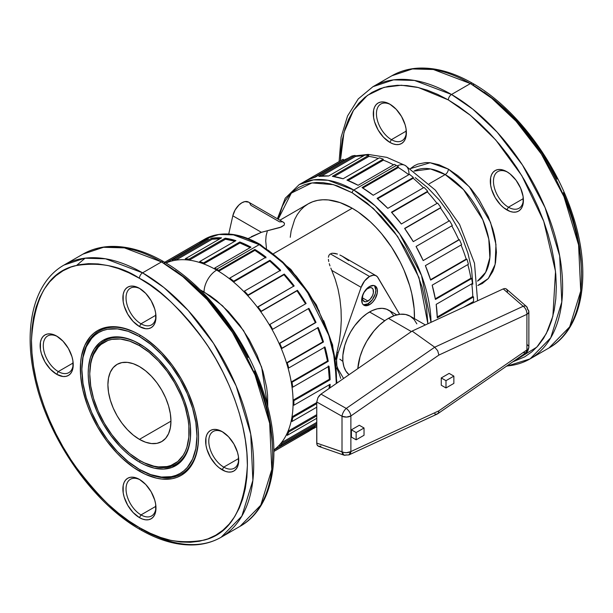 <?xml version="1.0" encoding="UTF-8"?>
<svg xmlns="http://www.w3.org/2000/svg" width="613" height="613" viewBox="0 0 613 613"><rect width="100%" height="100%" fill="white"/><g stroke="black" fill="none" stroke-linecap="round" stroke-linejoin="round"><path stroke-width="0.92" d="M526.965 349.9L526.031 352.667L526.965 349.9A6.689 3.862 0 0 0 528.866 347.203L528.306 348.751L526.912 349.931L526.912 314.339L438.893 355.073L350.881 415.959L350.881 451.559L348.912 454.923L350.828 451.589A6.689 3.862 0 0 0 350.881 451.559L438.893 410.825L526.912 349.931A6.689 3.862 0 0 0 526.965 349.9M527.425 344.812L528.552 346.031M348.935 454.907L350.881 451.559L350.881 415.959A6.689 3.862 180 0 1 342.008 416.258L316.745 401.967L317.955 397.622L320.974 394.121L412.105 331.081L503.227 288.907L504.882 288.501L506.246 288.915L507.143 290.079L507.457 291.857M390.65 104.647A21.179 12.229 -120 0 0 376.451 114.156A21.179 12.229 -120 0 0 391.416 139.649L389.845 142.377A23.401 13.509 60 0 1 373.294 113.712A23.401 13.509 60 0 1 389.845 104.156L396.174 109.267L401.546 116.508L405.132 124.784L406.074 128.914L406.074 136.37L405.132 139.412L403.599 141.833L401.546 143.534L399.032 144.469L396.174 144.576L393.071 143.871L389.845 142.377L383.508 137.266L378.137 130.025L374.551 121.757L373.608 117.627L373.608 110.171L374.551 107.129L376.083 104.708L378.137 102.999L380.65 102.072L383.508 101.957L389.845 104.156A23.401 13.509 60 0 1 406.388 132.822A23.401 13.509 60 0 1 389.845 142.377L391.416 139.649A21.179 12.229 60 0 1 377.585 120.991A21.179 12.229 60 0 1 380.826 104.018A21.179 12.229 60 0 1 390.65 104.647M507.671 172.207A21.179 12.229 -120 0 0 493.473 181.724A21.179 12.229 -120 0 0 508.438 207.209L506.867 209.937A23.401 13.509 60 0 1 490.316 181.272A23.401 13.509 60 0 1 506.867 171.717L510.093 173.954L516.062 180.253L520.621 188.16L523.096 196.474L523.096 203.93L522.153 206.972L520.621 209.393L518.567 211.102L516.062 212.029L513.196 212.144L510.093 211.439L503.633 207.707L500.53 204.826L495.158 197.585L491.572 189.317L490.63 185.187L490.63 177.732L491.572 174.69L493.105 172.268L495.158 170.56L497.672 169.632L500.53 169.517L506.867 171.717A23.401 13.509 60 0 1 523.41 200.382A23.401 13.509 60 0 1 506.867 209.937L508.438 207.209A21.179 12.229 60 0 1 494.607 188.551A21.179 12.229 60 0 1 497.856 171.579A21.179 12.229 60 0 1 507.671 172.207M57.492 336.575A21.179 12.229 -120 0 0 43.293 346.084A21.179 12.229 -120 0 0 58.258 371.57L56.68 374.305A23.401 13.509 60 0 1 40.136 345.64A23.401 13.509 60 0 1 56.68 336.085L63.016 341.196L68.388 348.437L71.974 356.705L72.916 360.835L72.916 368.29L71.974 371.332L70.441 373.754L68.388 375.462L65.875 376.39L63.016 376.505L56.68 374.305L50.35 369.195L44.979 361.954L41.393 353.678L40.45 349.548L40.45 342.092L41.393 339.05L42.925 336.629L44.979 334.928L47.485 333.993L50.35 333.886L53.454 334.591L56.68 336.085A23.401 13.509 60 0 1 73.231 364.75A23.401 13.509 60 0 1 56.68 374.305L58.258 371.57A21.179 12.229 60 0 1 44.427 352.912A21.179 12.229 60 0 1 47.668 335.947A21.179 12.229 60 0 1 57.492 336.575M140.239 288.8A21.179 12.229 -120 0 0 126.04 298.309A21.179 12.229 -120 0 0 141.005 323.802L139.427 326.53A23.401 13.509 60 0 1 122.884 297.864A23.401 13.509 60 0 1 139.427 288.309L145.764 293.42L151.135 300.661L154.721 308.937L155.664 313.059L155.664 320.515L154.721 323.557L153.189 325.978L151.135 327.687L148.622 328.614L145.764 328.729L139.427 326.53L133.098 321.419L127.726 314.178L124.14 305.902L123.198 301.772L123.198 294.317L124.14 291.275L125.673 288.861L127.726 287.152L130.232 286.217L133.098 286.11L139.427 288.309A23.401 13.509 60 0 1 155.978 316.975A23.401 13.509 60 0 1 139.427 326.53L141.005 323.802A21.179 12.229 60 0 1 127.175 305.136A21.179 12.229 60 0 1 130.416 288.171A21.179 12.229 60 0 1 140.239 288.8M222.986 432.119A21.179 12.229 -120 0 0 208.788 441.636A21.179 12.229 -120 0 0 223.753 467.121L222.174 469.849A23.401 13.509 60 0 1 205.631 441.184A23.401 13.509 60 0 1 222.174 431.629L228.511 436.74L233.882 443.988L237.469 452.256L238.411 456.386L238.411 463.842L237.469 466.884L235.936 469.305L233.882 471.006L231.369 471.941L228.511 472.056L225.408 471.351L218.948 467.619L215.845 464.738L210.474 457.497L206.887 449.229L205.945 445.099L205.945 437.644L206.887 434.602L208.42 432.18L210.474 430.472L212.979 429.544L215.845 429.429L222.174 431.629A23.401 13.509 60 0 1 238.725 460.294A23.401 13.509 60 0 1 222.174 469.849L223.753 467.121A21.179 12.229 60 0 1 209.922 448.463A21.179 12.229 60 0 1 213.163 431.491A21.179 12.229 60 0 1 222.986 432.119M140.239 479.895A21.179 12.229 -120 0 0 126.04 489.412A21.179 12.229 -120 0 0 141.005 514.897L139.427 517.625A23.401 13.509 60 0 1 122.884 488.959A23.401 13.509 60 0 1 139.427 479.404L145.764 484.515L151.135 491.756L154.721 500.032L155.664 504.162L155.664 511.617L154.721 514.659L153.189 517.081L151.135 518.782L148.622 519.717L145.764 519.824L142.66 519.119L139.427 517.625L133.098 512.514L127.726 505.273L124.14 497.005L123.198 492.875L123.198 485.419L124.14 482.377L125.673 479.956L127.726 478.247L130.232 477.32L133.098 477.205L139.427 479.404A23.401 13.509 60 0 1 155.978 508.07A23.401 13.509 60 0 1 139.427 517.625L141.005 514.897A21.179 12.229 60 0 1 127.175 496.239A21.179 12.229 60 0 1 130.416 479.266A21.179 12.229 60 0 1 140.239 479.895M73.162 362.965L58.258 371.57L73.162 362.965M155.909 315.197L141.005 323.802L155.909 315.197M238.656 458.516L223.753 467.121L238.656 458.516M155.909 506.292L141.005 514.897L155.909 506.292M523.341 198.604L508.438 207.209L523.341 198.604M406.319 131.044L391.416 139.649L406.319 131.044M388.458 318.339A43.462 25.095 120 0 0 357.823 368.628L360.061 356.643L362.904 348.866L366.727 341.28L373.968 330.897L379.539 325.02L385.447 320.247L388.458 318.339L411.384 331.572L388.458 318.339A43.462 25.095 120 0 1 410.189 316.185L405.538 314.461L400.22 314.247L394.458 315.557L388.458 318.339M396.757 314.867L388.489 310.094A37.891 21.876 120 0 0 369.547 311.971L384.742 320.745L369.547 311.971A37.891 21.876 120 0 0 345.242 343.901A37.891 21.876 120 0 0 349.073 374.689L345.916 371.133L343.908 366.697L342.882 361.333L342.882 355.272L344.79 345.364L347.264 338.583L350.598 331.97L354.659 325.779L361.77 317.795L366.919 313.634L372.175 310.599L377.324 308.814L382.175 308.331L386.542 309.182L390.259 311.32L393.814 315.787M367.969 301.052L362.452 297.864L362.873 300.064L364.904 301.742L366.896 301.55L370.083 299.343L372.558 295.573L373.378 292.799L373.064 289.298L371.869 287.926A7.8 4.506 -60 0 1 373.064 294.171A7.8 4.506 -60 0 1 367.969 301.052A7.8 4.506 -60 0 1 364.068 301.435A7.8 4.506 -60 0 1 362.873 295.182A7.8 4.506 -60 0 1 367.969 288.309A7.8 4.506 -60 0 1 371.869 287.926L370.083 287.574L366.896 289.052L364.068 292.424L362.873 295.182L362.452 297.864L367.969 301.052M374.52 285.842L375.853 290.133L375.248 293.956L372.352 299.719L367.969 303.78L369.547 304.692A11.141 6.437 -60 0 1 363.976 305.243A11.141 6.437 -60 0 1 362.268 296.309A11.141 6.437 -60 0 1 369.547 286.493L373.922 285.497L376.098 286.754L377.279 289.351L377.279 292.899L375.118 298.807L372.558 302.255L369.547 304.692L365.164 305.68L362.996 304.431L362.268 303.274L361.816 298.278L362.996 294.317L365.164 290.554L369.547 286.493A11.141 6.437 -60 0 1 375.118 285.934A11.141 6.437 -60 0 1 376.826 294.868A11.141 6.437 -60 0 1 369.547 304.692L367.969 303.78A11.141 6.437 120 0 0 375.018 294.677A11.141 6.437 120 0 0 374.275 285.581M369.547 276.478A13.371 7.724 -60 0 1 376.229 275.819A13.371 7.724 -60 0 1 377.976 277.589L399.622 314.316L377.309 276.685L375.554 275.498L373.34 275.206L369.547 276.478L330.3 253.82L369.547 276.478L364.597 280.946L361.111 287.321A13.371 7.724 -60 0 1 369.547 276.478M331.326 253.407L332.499 253.223L331.326 253.407M334.989 253.407L332.499 253.223L337.472 254.058L334.989 253.407M339.886 255.016L342.207 256.18L339.886 255.016M376.229 275.819L342.207 256.18L348.621 260.64M140.216 335.181L139.427 336.537A81.36 46.971 60 0 1 196.957 436.18A81.36 46.971 60 0 1 139.427 469.397L140.216 469.849A82.471 47.615 -120 0 0 198.535 436.632A82.471 47.615 -120 0 1 140.216 469.849L139.427 471.213A83.59 48.258 60 0 1 80.326 368.842A83.59 48.258 60 0 1 139.427 334.721L145.22 338.391L156.583 347.563L162.047 352.973L172.268 365.179L181.226 378.834L188.574 393.423L194.037 408.373L195.991 415.813L198.252 430.234L198.535 437.092L198.252 443.62L195.991 455.436L191.555 465.236L188.574 469.259L185.118 472.646L181.226 475.359L176.927 477.374L172.268 478.676L162.047 479.082L156.583 478.186L145.22 474.232L133.634 467.543L122.271 458.371L116.807 452.961L106.593 440.755L97.636 427.1L90.287 412.511L87.307 405.047L82.87 390.121L80.609 375.7L80.609 362.321L81.46 356.184L84.824 345.326L90.287 336.675L93.743 333.296L97.636 330.576L101.934 328.56L106.593 327.265L111.566 326.691L122.271 327.748L133.634 331.702L139.427 334.721A83.59 48.258 60 0 1 198.535 437.092A83.59 48.258 60 0 1 139.427 471.213L140.216 469.849L139.427 469.397A81.36 46.971 60 0 1 81.897 369.754A81.36 46.971 60 0 1 139.427 336.537L140.216 335.181M81.897 369.754L83.008 383.355L86.28 397.699L91.598 412.258L98.747 426.456L107.467 439.751L117.412 451.628L128.209 461.643L139.427 469.397L150.652 474.6L161.441 477.052L171.387 476.653L175.923 475.389L180.107 473.428L183.9 470.784L187.264 467.489L192.582 459.076L195.853 448.501L196.957 436.18L195.853 422.587L192.582 408.235L187.264 393.676L180.107 379.478L171.387 366.183L161.441 354.306L150.652 344.291L139.427 336.537L128.209 331.334L117.412 328.882L107.467 329.281L102.93 330.545L98.747 332.507L94.961 335.15L91.598 338.445L86.28 346.858L83.008 357.433L81.897 368.842A82.471 47.615 -120 0 1 139.825 334.951A82.471 47.615 -120 0 0 81.904 369.302M89.782 374.305L90.732 386.037L93.559 398.427L98.149 410.986L104.325 423.238L111.85 434.709L120.432 444.961L129.741 453.605L139.427 460.294A70.211 40.535 60 0 1 89.782 374.305A70.211 40.535 60 0 1 139.427 345.64A70.211 40.535 60 0 1 189.08 431.629A70.211 40.535 60 0 1 139.427 460.294L144.293 462.83L153.84 466.148L158.43 466.899L167.012 466.562L170.927 465.466L177.808 461.497L183.218 455.275L185.302 451.39L186.942 447.038L188.842 437.115L188.842 425.874L188.122 419.897L185.302 407.507L183.218 401.224L180.712 394.948L174.536 382.696L167.012 371.225L158.43 360.973L149.112 352.329L139.427 345.64L140.216 344.276L139.427 345.64L129.741 341.15L120.432 339.035L111.85 339.372L107.934 340.468L101.053 344.437L98.149 347.28L93.559 354.544L91.919 358.896L90.732 363.67L89.782 373.394A71.33 41.178 -120 0 1 139.825 344.046A71.33 41.178 -120 0 0 89.782 373.853M139.427 462.118A72.441 41.822 60 0 1 88.203 373.394A72.441 41.822 60 0 1 139.427 343.816L139.427 343.816A72.441 41.822 60 0 1 190.651 432.54A72.441 41.822 60 0 1 139.427 462.118L140.216 460.754L139.427 462.118L129.435 455.214L124.562 450.984L119.826 446.295L110.968 435.72L103.206 423.882L96.839 411.239L92.103 398.281L90.41 391.837L88.448 379.332L88.203 373.394L88.448 367.739L90.41 357.494L94.256 349.004L99.835 342.583L103.206 340.23L110.968 337.357L115.282 336.859L124.562 337.778L134.408 341.203L144.453 347.004L154.3 354.95L159.035 359.639L167.885 370.214L175.647 382.052L179.027 388.305L184.605 401.17L188.452 414.097L190.405 426.602L190.405 438.195L189.67 443.513L186.758 452.923L182.023 460.417L179.027 463.351L171.924 467.451L163.579 469.075L154.3 468.156L144.453 464.731L139.427 462.118M140.216 460.754A71.33 41.178 -120 0 0 190.651 432.081A71.33 41.178 -120 0 1 140.216 460.754L139.427 460.294L140.216 460.754M410.381 168.644L430.15 162.729L448.356 169.104A4.46 2.575 -60 0 1 445.199 174.559L430.51 168.935L413.99 171.111A63.53 36.68 -120 0 1 445.199 174.559L429.192 183.808L445.199 174.559A4.46 2.575 120 0 0 448.356 169.104L457.735 175.586L462.309 179.548L471.014 188.743L478.853 199.309L488.323 216.849L492.768 229.009L494.354 235.055L495.503 241.001L496.423 252.364L495.503 262.663L494.354 267.283L492.768 271.498L488.323 278.532L482.347 283.49L477.834 285.482L488.323 278.532L495.12 264.448L495.971 244.48L490.546 222.373L469.259 186.697L448.356 169.104L438.977 164.751L429.958 162.706L425.69 162.575L417.859 164.092L414.357 165.732L410.381 168.644M339.089 161.579L341.112 137.159L347.556 115.98L358.276 98.885L372.934 86.701A157.143 90.724 60 0 1 451.505 94.486A4.46 2.575 120 0 0 448.356 99.942A4.46 2.575 -60 0 1 451.505 94.486L414.465 80.441L393.538 79.859L372.934 86.701L391.845 75.782L412.449 68.94L433.383 69.514L470.416 83.567A157.143 90.724 -120 0 0 391.845 75.782C399.768 71.238 408.557 68.687 418.227 68.143C435.475 67.323 453.612 72.388 472.646 83.345C514.606 107.068 554.819 159.763 572.243 213.493C592.227 272.233 583.553 328.729 548.987 347.962L530.076 358.881L550.765 337.778L561.807 301.987L559.669 255.836L545.064 207.585L522.46 165.012L497.12 132.132L472.853 109.198L451.505 94.486L470.416 83.567A4.46 2.575 -60 0 1 472.646 83.345A4.46 2.575 120 0 0 470.416 83.567L491.764 98.279L516.039 121.213L541.371 154.093L563.975 196.666L578.58 244.916L580.718 291.068L569.676 326.859L548.987 347.962A157.143 90.724 -120 0 0 573.078 222.044A157.143 90.724 -120 0 0 470.416 83.567L451.505 94.486A157.143 90.724 60 0 1 554.167 232.963A157.143 90.724 60 0 1 530.076 358.881A157.143 90.724 60 0 1 506.744 366.015M448.356 99.942L470.5 115.382L495.756 139.971L521.763 175.579L543.746 221.301L555.524 271.383L552.888 316.139L546.267 333.671L536.842 347.127L512.759 361.854L524.697 356.843L531.808 351.885L538.122 345.701L543.57 338.353L548.099 329.909L551.669 320.453L554.244 310.071L555.799 298.868L556.32 286.945L555.799 274.425L554.244 261.429L551.669 248.073L548.099 234.495L543.57 220.818L538.122 207.179L531.808 193.708L524.697 180.536L516.843 167.786L508.338 155.587L499.25 144.047L489.672 133.289L479.695 123.405L469.412 114.501L458.938 106.654L448.356 99.942L437.766 94.433L427.292 90.18L417.009 87.215L407.04 85.582L397.462 85.284L388.374 86.326L379.861 88.701L372.007 92.379L364.896 97.337L358.582 103.52L353.134 110.869L348.605 119.313L345.035 128.776L342.46 139.159L340.905 150.361L340.391 160.821L343.985 132.454L353.509 110.286L367.463 95.337L383.976 87.36L401.346 85.238L418.319 87.521L448.356 99.942M477.504 281.122A63.53 36.68 -120 0 0 486.553 230.044A63.53 36.68 -120 0 0 445.199 174.559L463.497 189.624L482.799 219.753L488.791 239.093L489.864 257.713L485.657 272.333L477.504 281.122M397.147 165.931A17.831 10.298 -60 0 1 405.254 165.487A17.831 10.298 120 0 0 397.454 165.786M408.787 174.736A108.103 62.419 -120 0 0 398.312 167.541A108.103 62.419 60 0 1 404.779 171.786M423.453 187.77A108.103 62.419 -120 0 0 413.177 178.26A108.103 62.419 60 0 1 420.28 184.636M437.023 203.401A108.103 62.419 -120 0 0 427.407 191.923A108.103 62.419 60 0 1 434.648 200.374M451.766 225.86L416.074 246.464L423.185 260.579L458.785 239.775A108.103 62.419 -120 0 0 451.766 225.86A108.103 62.419 60 0 1 458.785 239.775L459.436 239.652A109.221 63.062 -120 0 1 461.627 244.694L425.376 265.628L430.663 280.095L466.914 259.169L466.186 259.1L430.533 279.681L466.186 259.1A108.103 62.419 -120 0 0 461.06 245.031A108.103 62.419 60 0 1 466.186 259.1L466.914 259.169A109.221 63.062 -120 0 1 468.424 264.241L432.173 285.175L435.429 299.443L471.681 278.517L470.907 278.248L435.314 298.792L470.907 278.248A108.103 62.419 -120 0 0 467.811 264.594A108.103 62.419 60 0 1 470.907 278.248L471.681 278.517A109.221 63.062 -120 0 1 472.447 283.421L436.195 304.347L437.291 317.871L473.543 296.937L472.761 296.485L437.268 316.975L472.761 296.485A108.103 62.419 -120 0 0 471.765 283.811A108.103 62.419 60 0 1 472.761 296.485L473.543 296.937A109.221 63.062 -120 0 1 473.543 301.489L463.505 307.289L473.543 301.489A109.221 63.062 -120 0 0 473.543 296.937L437.291 317.871A109.221 63.062 -120 0 0 436.195 304.347L472.447 283.421A109.221 63.062 -120 0 0 471.681 278.517L435.429 299.443A109.221 63.062 -120 0 0 432.173 285.175L468.424 264.241A109.221 63.062 -120 0 0 466.914 259.169L430.663 280.095A109.221 63.062 -120 0 0 425.376 265.628L461.627 244.694A109.221 63.062 -120 0 0 459.436 239.652L423.185 260.579A109.221 63.062 -120 0 0 416.074 246.464L452.325 225.538A109.221 63.062 -120 0 0 449.536 220.711L413.285 241.637A109.221 63.062 -120 0 0 404.618 228.419L440.433 207.991A108.103 62.419 60 0 1 448.984 221.032A108.103 62.419 -120 0 0 440.433 207.991L404.749 228.595L440.87 207.493A109.221 63.062 -120 0 0 437.598 203.072L401.346 223.998A109.221 63.062 -120 0 0 391.454 212.19L427.705 191.256A109.221 63.062 -120 0 0 424.066 187.417L387.814 208.343A109.221 63.062 -120 0 0 377.087 198.39L413.331 177.463A109.221 63.062 -120 0 0 409.469 174.337L373.217 195.271A109.221 63.062 -120 0 0 362.061 187.555L398.312 166.629A109.221 63.062 -120 0 0 396.343 165.464L353.785 190.03A109.221 63.062 60 0 1 431.008 322.331L421.506 275.436L399.714 234.036L375.217 205.907L353.785 190.03A2.23 1.287 120 0 0 352.207 192.766L373.386 208.481L397.599 236.434L418.955 277.536L427.866 323.787M259.215 244.633L281.536 261.322L306.99 291.321L328.806 335.303L334.936 359.946L336.315 383.508A109.221 63.062 -120 0 0 259.215 244.633L216.657 269.199A109.221 63.062 60 0 1 218.634 270.364L254.878 249.437A109.221 63.062 60 0 1 266.042 257.146L229.791 278.08A109.221 63.062 60 0 1 233.653 281.198L269.904 260.264A109.221 63.062 60 0 1 280.639 270.218L244.388 291.152A109.221 63.062 60 0 1 248.027 294.991L284.279 274.065A109.221 63.062 60 0 1 294.163 285.88L257.912 306.806A109.221 63.062 60 0 1 261.192 311.228L297.443 290.294A109.221 63.062 60 0 1 306.109 303.519L269.858 324.446A109.221 63.062 60 0 1 272.647 329.273L308.898 308.339A109.221 63.062 60 0 1 316.009 322.461L279.758 343.387A109.221 63.062 60 0 1 281.949 348.437L318.201 327.503A109.221 63.062 60 0 1 323.488 341.977L287.236 362.904A109.221 63.062 60 0 1 288.746 367.984L324.997 347.05A109.221 63.062 60 0 1 328.246 361.325L291.995 382.251A109.221 63.062 60 0 1 292.769 387.155L329.02 366.229A109.221 63.062 60 0 1 330.116 379.746L293.865 400.68A109.221 63.062 60 0 1 293.865 405.231L330.116 384.297A109.221 63.062 60 0 1 329.97 387.906L330.116 384.297L293.865 405.231L293.075 404.772A108.103 62.419 -120 0 0 293.075 400.22A108.103 62.419 -120 0 0 291.995 386.887A108.103 62.419 -120 0 0 291.221 381.983A108.103 62.419 -120 0 0 288.018 367.907A108.103 62.419 -120 0 0 286.509 362.835A108.103 62.419 -120 0 0 281.29 348.559A108.103 62.419 -120 0 0 279.107 343.518A108.103 62.419 -120 0 0 272.088 329.595A108.103 62.419 -120 0 0 269.299 324.767A108.103 62.419 -120 0 0 260.755 311.733A108.103 62.419 -120 0 0 257.475 307.312A108.103 62.419 -120 0 0 247.721 295.658A108.103 62.419 -120 0 0 244.081 291.819A108.103 62.419 -120 0 0 233.499 282.003A108.103 62.419 -120 0 0 229.637 278.884A108.103 62.419 -120 0 0 218.634 271.275A108.103 62.419 -120 0 0 216.657 270.111A17.831 10.298 120 0 0 204.052 291.949L222.527 305.772L243.599 330.629L261.628 367.072L267.766 406.955L267.575 395.109L266.655 387.424L263.023 371.501L257.131 355.348L249.184 339.594L239.514 324.844L228.48 311.665L216.504 300.554L210.305 295.918L200.144 289.834L204.052 291.949A17.831 10.298 -60 0 1 216.657 270.111A108.103 62.419 -120 0 0 214.688 269A108.103 62.419 -120 0 0 203.685 263.897A108.103 62.419 60 0 1 214.688 269L214.688 268.088A109.221 63.062 60 0 1 216.657 269.199L259.215 244.633A109.221 63.062 -120 0 0 204.604 239.223L218.925 234.465L233.469 234.871L259.215 244.633A2.23 1.287 -60 0 1 260.333 244.518A2.23 1.287 120 0 0 259.215 244.633M316.745 426.518L313.825 428.395A109.221 63.062 -120 0 0 316.745 426.518L273.911 451.444M312.002 427.56L308.339 430.234L273.896 450.118L308.339 430.234L308.898 431.2L273.911 451.398L308.898 431.2L316.009 425.299A109.221 63.062 60 0 1 308.898 431.2L308.339 430.234A108.103 62.419 -120 0 0 311.787 427.736M279.758 446.226L316.009 425.299L279.758 446.226L279.107 445.345A108.103 62.419 -120 0 0 281.29 442.824A108.103 62.419 -120 0 0 286.509 434.571A108.103 62.419 -120 0 0 288.018 431.238A108.103 62.419 -120 0 0 291.221 420.87A108.103 62.419 -120 0 0 291.995 416.855A108.103 62.419 -120 0 0 293.075 404.772A108.103 62.419 60 0 1 291.995 416.855L316.745 402.565L291.995 416.855L292.769 417.476A109.221 63.062 60 0 1 291.995 421.499L316.745 407.208L291.995 421.499L291.221 420.87A108.103 62.419 60 0 1 288.018 431.238L316.745 414.656L288.018 431.238L288.746 432.012A109.221 63.062 60 0 1 287.236 435.345L316.745 418.304L287.236 435.345L286.509 434.571A108.103 62.419 60 0 1 281.29 442.824L316.745 422.357L281.29 442.824L281.949 443.712A109.221 63.062 60 0 1 279.758 446.226A109.221 63.062 -120 0 0 281.949 443.712L316.745 423.621L281.949 443.712L281.29 442.824A108.103 62.419 60 0 1 279.107 445.345A108.103 62.419 60 0 1 273.896 449.934A108.103 62.419 -120 0 0 279.107 445.345L279.758 446.226M316.745 415.844L288.746 432.012L316.745 415.844M316.745 403.638L292.769 417.476L316.745 403.638M161.495 261.92L182.843 276.632L207.117 299.565L232.45 332.453L255.054 375.018L269.659 423.276L271.797 469.42L260.755 505.212L240.066 526.322A157.143 90.724 -120 0 0 264.157 400.396A157.143 90.724 -120 0 0 161.495 261.92L142.584 272.839A157.143 90.724 60 0 1 245.238 411.315A157.143 90.724 60 0 1 221.155 537.241A157.143 90.724 60 0 1 142.584 529.456A4.46 2.575 -60 0 1 140.354 529.678A4.46 2.575 -60 0 1 139.427 527.632A4.46 2.575 120 0 0 140.354 529.678C159.518 540.704 177.77 545.769 195.11 544.857C204.65 544.275 213.332 541.731 221.155 537.241L241.836 516.131L252.885 480.339L250.74 434.196L236.143 385.937L213.539 343.372L188.199 310.492L163.932 287.551L142.584 272.839A4.46 2.575 120 0 0 139.427 278.302C158.192 287.466 179.785 308.247 204.206 340.629C227.392 373.148 247.821 423.231 247.391 465.298C244.809 508.644 230.411 533.578 204.206 540.099C179.785 544.29 158.192 540.137 139.427 527.632L150.009 533.141L160.491 537.402L170.766 540.36L180.743 541.999L190.321 542.298L199.409 541.256L207.922 538.881L215.776 535.195L222.887 530.237L229.201 524.061L234.649 516.705L239.177 508.261L242.748 498.806L245.323 488.423L246.878 477.22L247.391 465.298L246.878 452.777L245.323 439.782L242.748 426.426L239.177 412.848L234.649 399.17L229.201 385.531L222.887 372.06L215.776 358.889L207.922 346.138L199.409 333.939L190.321 322.4L180.743 311.642L170.766 301.765L160.491 292.853L150.009 285.007L139.427 278.302L128.845 272.793L118.363 268.532L108.087 265.575L98.111 263.935L88.533 263.636L79.445 264.678L70.939 267.053L63.085 270.739L55.975 275.697L49.661 281.88L44.213 289.229L39.684 297.673L36.113 307.128L33.539 317.511L31.983 328.714L31.462 340.636L31.983 353.157L33.539 366.153L36.113 379.508L39.684 393.086L44.213 406.764L49.661 420.403L55.975 433.874L63.085 447.046L70.939 459.796L79.445 471.995L88.533 483.534L98.111 494.293L108.087 504.17L118.363 513.081L128.845 520.927L139.427 527.632C120.661 518.468 99.068 497.687 74.648 465.305C51.461 432.786 31.033 382.711 31.462 340.636C34.052 297.29 48.45 272.356 74.648 265.835C99.068 261.644 120.661 265.804 139.427 278.302A4.46 2.575 -60 0 1 142.584 272.839L105.543 258.793L84.617 258.211L64.013 265.054A157.143 90.724 60 0 1 142.584 272.839L161.495 261.92A157.143 90.724 -120 0 0 82.924 254.134L103.528 247.292L124.454 247.874L161.495 261.92A4.46 2.575 -60 0 1 163.725 261.697A4.46 2.575 120 0 0 161.495 261.92M139.427 439.368A44.58 25.738 60 0 1 110.309 400.082A44.58 25.738 60 0 1 117.137 364.36A44.58 25.738 60 0 1 139.427 366.566L145.58 370.819L151.495 376.305L156.943 382.811L161.717 390.098L165.64 397.875L168.552 405.852L170.345 413.714L170.95 421.169L139.427 439.368L133.282 435.115L127.366 429.629L121.918 423.123L117.137 415.836L113.221 408.059L110.309 400.082L108.509 392.22L107.903 384.765L108.509 378.014L110.309 372.221L113.221 367.616L117.137 364.36L121.918 362.589L127.366 362.375L133.282 363.716L139.427 366.566A44.58 25.738 60 0 1 168.552 405.852A44.58 25.738 60 0 1 161.717 441.575L156.943 443.345L151.495 443.559L145.58 442.218L139.427 439.368L170.95 421.169L170.345 427.92L168.552 433.713L165.64 438.326L161.717 441.575A44.58 25.738 60 0 1 139.427 439.368M352.207 208.228L273.682 253.567L352.207 208.228A88.042 50.833 -120 0 0 308.186 203.868L312.714 201.746L317.618 200.374L322.859 199.777L328.384 199.945L340.062 202.604L352.207 208.228L358.314 212.098L370.283 221.76L376.03 227.461L381.554 233.66L391.707 247.353L400.335 262.303L403.975 270.065L409.729 285.819L411.783 293.65L414.166 308.845L414.426 318.63A88.042 50.833 -120 0 0 352.207 208.228M328.913 255.299L330.3 253.82L328.913 255.299L328.384 257.238L328.913 255.299M328.399 259.345L328.729 261.513L328.399 259.345M329.273 263.697L329.97 265.896L329.273 263.697M330.805 268.119L331.756 270.379L330.805 268.119M335.28 279.436L331.756 270.379L361.111 287.321L331.756 270.379L335.28 279.436L338.024 289.068L335.28 279.436M339.947 299.159L338.024 289.068L339.947 299.159L341.043 309.596L339.947 299.159M341.288 320.231L341.043 309.596L341.288 320.231L340.682 330.951L341.288 320.231M339.234 341.617L340.682 330.951L339.234 341.617L336.958 352.1L339.234 341.617M336.391 354.59L336.958 352.1L338.154 352.789L361.111 287.321L338.154 352.789L336.958 352.1L335.985 357.011L336.391 354.59M335.74 359.364L335.985 357.011L335.74 359.364M336.958 368.582L336.683 367.961L338.154 369.271A22.29 12.873 -60 0 1 338.154 352.789L336.552 359.823L336.882 366.007L338.154 369.271L343.587 378.482L338.154 369.271L336.958 368.582L339.234 373.746L336.958 368.582M340.682 378.344L339.234 373.746L340.682 378.344M324.269 346.981L327.472 361.049L328.246 361.325L324.997 347.05L288.746 367.984L288.018 367.907A108.103 62.419 60 0 1 291.221 381.983L327.472 361.049A108.103 62.419 -120 0 0 324.384 347.402M317.542 327.633L322.76 341.908L323.488 341.977L318.201 327.503L281.29 348.559A108.103 62.419 60 0 1 286.509 362.835L322.76 341.908A108.103 62.419 -120 0 0 317.626 327.832M272.088 329.595A108.103 62.419 60 0 1 279.107 343.518L315.358 322.584A108.103 62.419 -120 0 0 308.339 308.661L315.358 322.584L316.009 322.461L308.898 308.339L272.647 329.273A109.221 63.062 -120 0 0 269.858 324.446L306.109 303.519L297.443 290.294L260.755 311.733A108.103 62.419 60 0 1 269.299 324.767L269.858 324.446L269.299 324.767A108.103 62.419 60 0 1 272.088 329.595M305.55 303.841A108.103 62.419 -120 0 0 297.006 290.8L305.55 303.841M293.596 286.21A108.103 62.419 -120 0 0 283.972 274.731L284.279 274.065L248.027 294.991L247.721 295.658A108.103 62.419 60 0 1 257.475 307.312L294.163 285.88L284.279 274.065L283.972 274.731L247.721 295.658L283.972 274.731L293.727 286.386M280.026 270.571A108.103 62.419 -120 0 0 269.751 261.069L269.904 260.264L233.653 281.198L233.499 282.003A108.103 62.419 60 0 1 244.081 291.819L244.388 291.152L280.639 270.218L269.904 260.264L269.751 261.069L233.499 282.003L269.751 261.069L280.333 270.892M265.36 257.544A108.103 62.419 -120 0 0 254.878 250.349L254.878 249.437L218.634 270.364L218.634 271.275A108.103 62.419 60 0 1 229.637 278.884L229.791 278.08L266.042 257.146L254.878 249.437L254.878 250.349L218.634 271.275L254.878 250.349L265.889 257.95M239.936 242.97L203.685 263.897A108.103 62.419 -120 0 0 199.823 262.556A108.103 62.419 -120 0 0 189.233 260.15A108.103 62.419 60 0 1 199.823 262.556L199.669 261.575A109.221 63.062 60 0 1 203.531 262.916L239.783 241.989L239.936 242.97L250.127 247.629A108.103 62.419 -120 0 0 239.936 242.97L239.783 241.989A109.221 63.062 60 0 1 250.939 247.162L239.783 241.989L203.531 262.916L203.685 263.897L239.936 242.97M225.484 239.223L189.233 260.15A108.103 62.419 -120 0 0 185.593 259.789A108.103 62.419 -120 0 0 175.847 260.18A108.103 62.419 60 0 1 185.593 259.789L185.295 258.778A109.221 63.062 60 0 1 188.934 259.138L225.186 238.204L225.484 239.223L234.863 241.254A108.103 62.419 -120 0 0 225.484 239.223L225.186 238.204A109.221 63.062 60 0 1 235.921 240.641L225.186 238.204L188.934 259.138L189.233 260.15L225.484 239.223M165.993 263.031A108.103 62.419 60 0 1 172.567 260.816L172.13 259.805L208.382 238.878L199.715 242.089A109.221 63.062 60 0 1 208.382 238.878L172.13 259.805A109.221 63.062 60 0 1 175.402 259.169L211.654 238.242A109.221 63.062 60 0 1 221.546 237.844L211.654 238.242L212.098 239.254L219.937 238.779A108.103 62.419 -120 0 0 212.098 239.254L175.847 260.18A108.103 62.419 -120 0 0 172.567 260.816A108.103 62.419 -120 0 0 166.675 262.732M204.16 241.315A108.103 62.419 -120 0 0 200.267 243.054L165.832 262.939L200.267 243.054L204.42 241.215M199.715 242.089L200.267 243.054L199.715 242.089L164.728 262.287L199.715 242.089M329.112 388.496A108.103 62.419 -120 0 0 329.304 384.765L329.112 388.496M427.866 323.802L426.41 305.918L422.104 287.045L415.116 267.904L405.706 249.23L394.243 231.752L381.163 216.128L366.965 202.964L352.207 192.766A2.23 1.287 -60 0 1 353.785 190.03L396.343 165.464A109.221 63.062 -120 0 1 398.312 166.629L398.312 167.541L398.312 166.629L362.061 187.555L373.217 195.271L409.469 174.337A109.221 63.062 -120 0 1 413.331 177.463L413.177 178.26L413.331 177.463L377.087 198.39L387.814 208.343L424.066 187.417A109.221 63.062 -120 0 1 427.705 191.256L427.407 191.923L427.705 191.256L391.454 212.19L401.346 223.998L437.598 203.072A109.221 63.062 -120 0 1 440.87 207.493L404.618 228.419L413.285 241.637L449.536 220.711A109.221 63.062 -120 0 1 452.325 225.538M427.407 191.923L391.753 212.512L427.407 191.923M413.177 178.26L377.585 198.811L413.177 178.26M398.312 167.541L362.827 188.03L398.312 167.541M393.554 164.82A108.103 62.419 -120 0 0 383.363 160.162L383.209 159.181L346.958 180.107L358.122 185.287A109.221 63.062 -120 0 0 346.958 180.107L383.209 159.181A109.221 63.062 -120 0 0 379.347 157.84L343.096 178.766A109.221 63.062 -120 0 0 332.361 176.329L343.096 178.766L379.347 157.84A109.221 63.062 -120 0 1 383.209 159.181L383.363 160.162L348.069 180.536L383.363 160.162A108.103 62.419 60 0 1 389.653 162.851M378.29 158.445A108.103 62.419 -120 0 0 368.919 156.415L334.001 176.575L368.919 156.415A108.103 62.419 60 0 1 375.478 157.679M363.363 155.97A108.103 62.419 -120 0 0 355.525 156.445L355.088 155.434L318.837 176.36L328.721 175.969A109.221 63.062 -120 0 0 318.837 176.36L355.088 155.434A109.221 63.062 -120 0 0 351.808 156.07L315.557 176.996A109.221 63.062 -120 0 0 306.891 180.207L315.557 176.996L351.808 156.07A109.221 63.062 -120 0 1 355.088 155.434L355.525 156.445L321.587 176.038L355.525 156.445A108.103 62.419 60 0 1 361.747 155.955M340.353 160.89A109.221 63.062 -120 0 1 343.142 159.28L306.891 180.207L343.142 159.28L343.701 160.246L313.956 177.418L343.701 160.246A108.103 62.419 60 0 1 347.586 158.506A108.103 62.419 -120 0 0 343.701 160.246L343.142 159.28A109.221 63.062 -120 0 0 341.732 160.054L299.175 184.62A109.221 63.062 60 0 1 353.785 190.03L328.039 180.268L313.496 179.87L299.175 184.62L285.229 198.244L277.421 218.772M472.692 303.037A108.103 62.419 -120 0 0 472.73 301.964M248.671 202.167L244.855 201.608L241.882 202.773L238.901 205.049L235.093 210.006L232.817 215.807L228.726 234.02L232.817 215.807L261.406 232.312L248.081 238.572M282.041 221.814L279.536 221.845L250.939 205.34L249.629 202.964M283.566 222.32L248.564 202.106A13.371 7.724 120 0 0 232.817 215.807L261.406 232.312L281.421 226.971L284.24 225.078L284.447 223.155L283.045 222.075L284.447 223.155L284.24 225.078L280.003 227.515L261.406 232.312L251.315 236.702M484.155 92.096L494.637 99.942L504.913 108.846L514.889 118.73L524.467 129.489L533.555 141.028L542.061 153.227L549.915 165.977L557.025 179.149M563.339 192.62L568.787 206.259L573.316 219.929L576.887 233.515L579.461 246.863L581.017 259.866L581.538 272.387M221.155 537.241L240.066 526.322C274.632 507.081 283.306 450.593 263.322 391.845C245.897 338.123 205.677 285.428 163.725 261.697A4.46 2.575 -60 0 1 164.644 263.736M85.161 258.15L76.748 265.276M175.234 270.448L185.708 278.294L195.991 287.198L205.968 297.083L215.538 307.841L224.626 319.381L233.139 331.579L240.993 344.33L248.104 357.502M254.418 370.972L259.866 384.612L264.395 398.289L267.965 411.867L270.54 425.223L272.095 438.218L272.616 450.739M328.246 365.961L329.327 379.294L330.116 379.746L329.02 366.229L292.769 387.155L291.995 386.887A108.103 62.419 60 0 1 293.075 400.22L329.327 379.294A108.103 62.419 -120 0 0 328.33 366.62M250.939 247.162L214.688 268.088L250.939 247.162M235.921 240.641L199.669 261.575L235.921 240.641M221.546 237.844L185.295 258.778L221.546 237.844M336.943 383.079L332.575 344.835L316.339 304.814L290.891 269.459L260.333 244.518A2.23 1.287 -60 0 1 260.793 245.537M268.21 250.242L282.754 261.981L296.454 276.448L308.783 293.083L319.273 311.243M323.695 320.683L330.691 339.824L333.188 349.341L334.997 358.697L336.445 376.581M352.207 192.766L337.449 185.915L330.246 183.846L323.258 182.697L316.546 182.49L310.178 183.218L304.217 184.881L298.715 187.463L293.727 190.934L289.305 195.271L285.489 200.42L282.309 206.336L278.21 219.224L291.321 193.118L311.948 182.912L333.449 184.659L352.207 192.766M290.248 237.3L291.144 230.84L294.692 219.4L297.305 214.535L300.447 210.297L304.079 206.727L308.186 203.868L279.903 220.197M342.889 361.432L339.832 359.157M364.973 155.043L328.721 175.969L364.973 155.043A109.221 63.062 -120 0 1 368.612 155.403L368.919 156.415L368.612 155.403A109.221 63.062 -120 0 0 364.973 155.043M332.361 176.329L368.612 155.403L332.361 176.329M394.374 164.353L358.122 185.287L394.374 164.353A109.221 63.062 -120 0 1 396.343 165.464A109.221 63.062 -120 0 0 394.374 164.353M355.264 155.855L368.091 154.399L386.788 157.357L405.254 165.487A17.831 10.298 -60 0 1 408.948 173.655M415.208 177.617L427.476 187.524L439.038 199.731L449.444 213.761L458.294 229.086L462.026 237.055L467.926 253.2L471.558 269.13L472.784 284.217M472.646 83.345A4.46 2.575 -60 0 1 473.573 85.383M266.44 248.326L265.728 241.001L266.08 235.875L267.237 231.461M363.241 304.692A11.141 6.437 120 0 0 367.969 303.78L363.593 304.776M416.855 323.856L414.013 319.358L410.189 316.185L425.361 324.944M320.974 446.049L318.591 446.348L317.442 445.544L316.821 444.05L316.745 401.967L316.745 443.099L342.008 451.858L342.008 416.258L342.008 451.858A6.689 3.862 0 0 0 350.828 451.589L346.506 452.685L344.123 452.509L316.745 443.099L317.059 444.877L318.499 446.318L343.962 455.145A6.689 3.77 -70.9 0 1 342.008 451.858L343.962 455.145L348.966 454.9A6.689 4.222 65.2 0 0 350.881 451.559L438.893 410.825L438.586 412.595L438.893 410.825L526.912 349.931L525.985 352.705A6.689 3.463 -124.7 0 0 526.912 349.931L526.912 314.339A6.689 4.222 -114.8 0 0 523.195 306.262L503.227 288.907L412.105 331.081L434.717 347.211L523.195 306.262L434.717 347.211L412.105 331.081L320.974 394.121L346.238 408.419L434.717 347.211L346.238 408.419L320.974 394.121L319.327 395.63L317.955 397.622L316.745 401.967L342.008 416.258A6.689 2.965 -60.5 0 1 346.238 408.419A6.689 2.965 119.5 0 0 342.008 416.258L346.544 417.085L350.881 415.959A6.689 3.463 -124.7 0 0 346.238 408.419A6.689 3.463 55.3 0 1 350.881 415.959L438.893 355.073L437.697 350.736L434.717 347.211L437.697 350.736L438.893 355.073L526.912 314.339L528.283 313.189L528.866 311.603A6.689 3.862 180 0 1 526.912 314.339A6.689 4.222 65.2 0 0 523.195 306.262A6.689 3.854 -49 0 1 526.567 306.561A6.689 3.854 131 0 0 523.195 306.262L503.227 288.907L504.882 288.501L506.43 289.06L526.567 306.561A6.689 3.854 -49 0 1 527.425 309.213A6.689 3.862 180 0 1 528.866 311.603L528.866 347.203C528.268 350.391 527.326 352.214 526.031 352.667L526.008 352.682M330.116 379.746L329.327 379.294L293.075 400.22L293.865 400.68L330.116 379.746M293.075 400.22A108.103 62.419 60 0 1 293.075 404.772L293.865 405.231A109.221 63.062 -120 0 0 293.865 400.68L293.075 400.22M291.995 416.855A108.103 62.419 60 0 1 291.221 420.87L291.995 421.499A109.221 63.062 -120 0 0 292.769 417.476L291.995 416.855M288.018 431.238A108.103 62.419 60 0 1 286.509 434.571L287.236 435.345A109.221 63.062 -120 0 0 288.746 432.012L288.018 431.238M212.098 239.254L211.654 238.242L175.402 259.169L175.847 260.18L212.098 239.254M172.567 260.816A108.103 62.419 60 0 1 175.847 260.18L175.402 259.169A109.221 63.062 -120 0 0 172.13 259.805L172.567 260.816M185.593 259.789A108.103 62.419 60 0 1 189.233 260.15L188.934 259.138A109.221 63.062 -120 0 0 185.295 258.778L185.593 259.789M199.823 262.556A108.103 62.419 60 0 1 203.685 263.897L203.531 262.916A109.221 63.062 -120 0 0 199.669 261.575L199.823 262.556M214.688 269A108.103 62.419 60 0 1 216.657 270.111A108.103 62.419 60 0 1 218.634 271.275L218.634 270.364A109.221 63.062 -120 0 0 216.657 269.199A109.221 63.062 -120 0 0 214.688 268.088L214.688 269M229.637 278.884A108.103 62.419 60 0 1 233.499 282.003L233.653 281.198A109.221 63.062 -120 0 0 229.791 278.08L229.637 278.884M244.081 291.819A108.103 62.419 60 0 1 247.721 295.658L248.027 294.991A109.221 63.062 -120 0 0 244.388 291.152L244.081 291.819M297.006 290.8L260.755 311.733L297.006 290.8M257.475 307.312A108.103 62.419 60 0 1 260.755 311.733L261.192 311.228A109.221 63.062 -120 0 0 257.912 306.806L257.475 307.312M316.009 322.461L279.107 343.518L316.009 322.461M279.107 343.518A108.103 62.419 60 0 1 281.29 348.559L281.949 348.437A109.221 63.062 -120 0 0 279.758 343.387L279.107 343.518M323.488 341.977L322.76 341.908L286.509 362.835L287.236 362.904L323.488 341.977M286.509 362.835A108.103 62.419 60 0 1 288.018 367.907L288.746 367.984A109.221 63.062 -120 0 0 287.236 362.904L286.509 362.835M328.246 361.325L327.472 361.049L291.221 381.983L291.995 382.251L328.246 361.325M291.221 381.983A108.103 62.419 60 0 1 291.995 386.887L292.769 387.155A109.221 63.062 -120 0 0 291.995 382.251L291.221 381.983M406.373 131.879A21.179 12.229 60 0 1 402.005 140.699A21.179 12.229 60 0 1 391.416 139.649A21.179 12.229 -120 0 0 406.373 131.879M523.395 199.44A21.179 12.229 60 0 1 519.027 208.259A21.179 12.229 60 0 1 508.438 207.209A21.179 12.229 -120 0 0 523.395 199.44M155.963 507.127A21.179 12.229 60 0 1 151.595 515.947A21.179 12.229 60 0 1 141.005 514.897A21.179 12.229 -120 0 0 155.963 507.127M238.71 459.352A21.179 12.229 60 0 1 234.342 468.171A21.179 12.229 60 0 1 223.753 467.121A21.179 12.229 -120 0 0 238.71 459.352M155.963 316.024A21.179 12.229 60 0 1 151.595 324.844A21.179 12.229 60 0 1 141.005 323.802A21.179 12.229 -120 0 0 155.963 316.032M73.215 363.8A21.179 12.229 60 0 1 68.848 372.62A21.179 12.229 60 0 1 58.258 371.57A21.179 12.229 -120 0 0 73.215 363.808M356.145 432.54L364.03 427.989L364.03 435.268L356.145 439.82L356.145 432.54L351.418 429.813L359.302 425.261L364.03 427.989L359.302 425.261L351.418 429.813L356.145 432.54L356.145 439.82L351.418 437.092L351.418 429.813L351.418 437.092L356.145 439.82L364.03 435.268L364.03 427.989L356.145 432.54M445.988 387.952L453.865 383.401L453.865 376.121L445.988 380.673L445.988 387.952L441.26 385.225L441.26 377.945L449.137 373.394L453.865 376.121L445.988 380.673L441.26 377.945L445.988 380.673L445.988 387.952L453.865 383.401L453.865 376.121L449.137 373.394L441.26 377.945L441.26 385.225L445.988 387.952M346.238 454.815A6.689 3.77 -70.9 0 1 343.962 455.145M348.966 454.9L437.322 414.005L438.586 412.595L437.659 413.813L525.985 352.705L523.195 352.651M437.697 413.783L436.349 414.219L434.717 413.859M506.292 366.329L530.076 358.881M405.254 165.487L435.345 190.13L459.581 224.45L474.493 263.192L477.565 300.776M140.354 529.678C92.609 502.898 47.714 438.287 34.78 378.083C23.018 327.334 33.876 282.011 64.013 265.054L82.924 254.134C90.847 249.591 99.635 247.047 109.306 246.495C126.554 245.675 144.691 250.748 163.725 261.697M260.333 244.518C239.039 232.496 220.458 230.726 204.604 239.223L164.698 262.264M343.694 160.238L348.36 158.062M526.567 306.561L528.866 311.603"/></g></svg>
